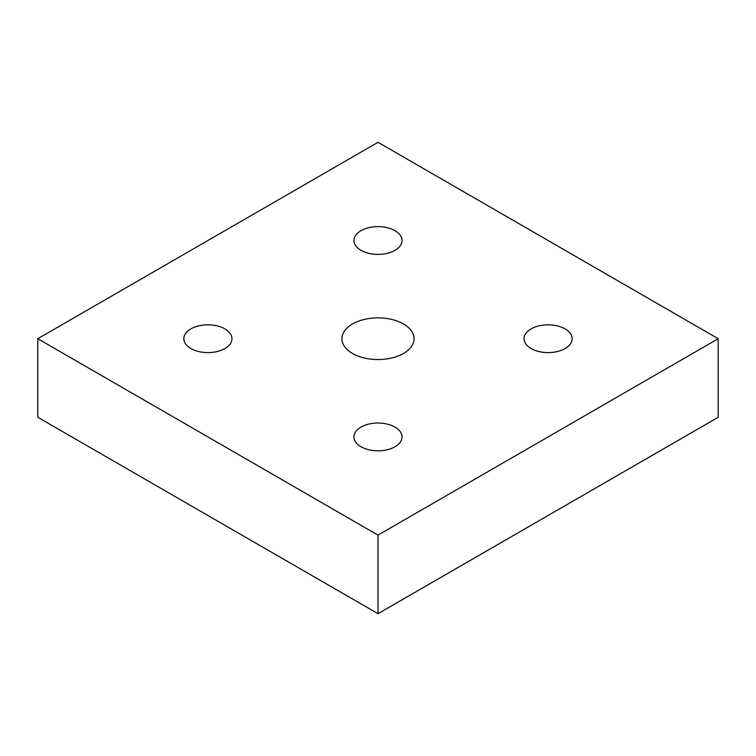 <?xml version="1.0" encoding="UTF-8"?>
<svg xmlns="http://www.w3.org/2000/svg" width="756" height="756" viewBox="0 0 756 756"><rect width="100%" height="100%" fill="white"/><g stroke="black" fill="none" stroke-linecap="round" stroke-linejoin="round"><path stroke-width="1.13" d="M403.515 323.984A36.08 20.837 0 0 0 364.194 319.467A36.08 20.837 0 0 0 341.92 338.716A36.08 20.837 0 0 0 352.485 353.449A36.08 20.837 0 0 0 391.806 357.966A36.08 20.837 0 0 0 414.08 338.716A36.08 20.837 0 0 0 403.515 323.984M190.89 348.535A24.06 13.891 180 0 1 183.84 338.716A24.06 13.891 180 0 1 198.696 325.883A24.06 13.891 180 0 1 224.91 328.898A24.06 13.891 180 0 1 231.96 338.716A24.06 13.891 180 0 1 217.104 351.549A24.06 13.891 180 0 1 190.89 348.535M360.99 250.33A24.06 13.891 180 0 1 353.94 240.512A24.06 13.891 180 0 1 368.796 227.679A24.06 13.891 180 0 1 395.01 230.693A24.06 13.891 180 0 1 402.06 240.512A24.06 13.891 180 0 1 387.204 253.345A24.06 13.891 180 0 1 360.99 250.33M360.99 446.739A24.06 13.891 180 0 1 353.94 436.921A24.06 13.891 180 0 1 368.796 424.088A24.06 13.891 180 0 1 395.01 427.102A24.06 13.891 180 0 1 402.06 436.921A24.06 13.891 180 0 1 387.204 449.754A24.06 13.891 180 0 1 360.99 446.739M531.09 348.535A24.06 13.891 180 0 1 524.04 338.716A24.06 13.891 180 0 1 538.896 325.883A24.06 13.891 180 0 1 565.11 328.898A24.06 13.891 180 0 1 572.16 338.716A24.06 13.891 180 0 1 557.304 351.549A24.06 13.891 180 0 1 531.09 348.535M378 142.308L37.8 338.716L378 535.125L718.2 338.716L378 142.308M378 535.125L378 613.692L37.8 417.284L37.8 338.716M378 613.692L718.2 417.284L718.2 338.716"/></g></svg>
